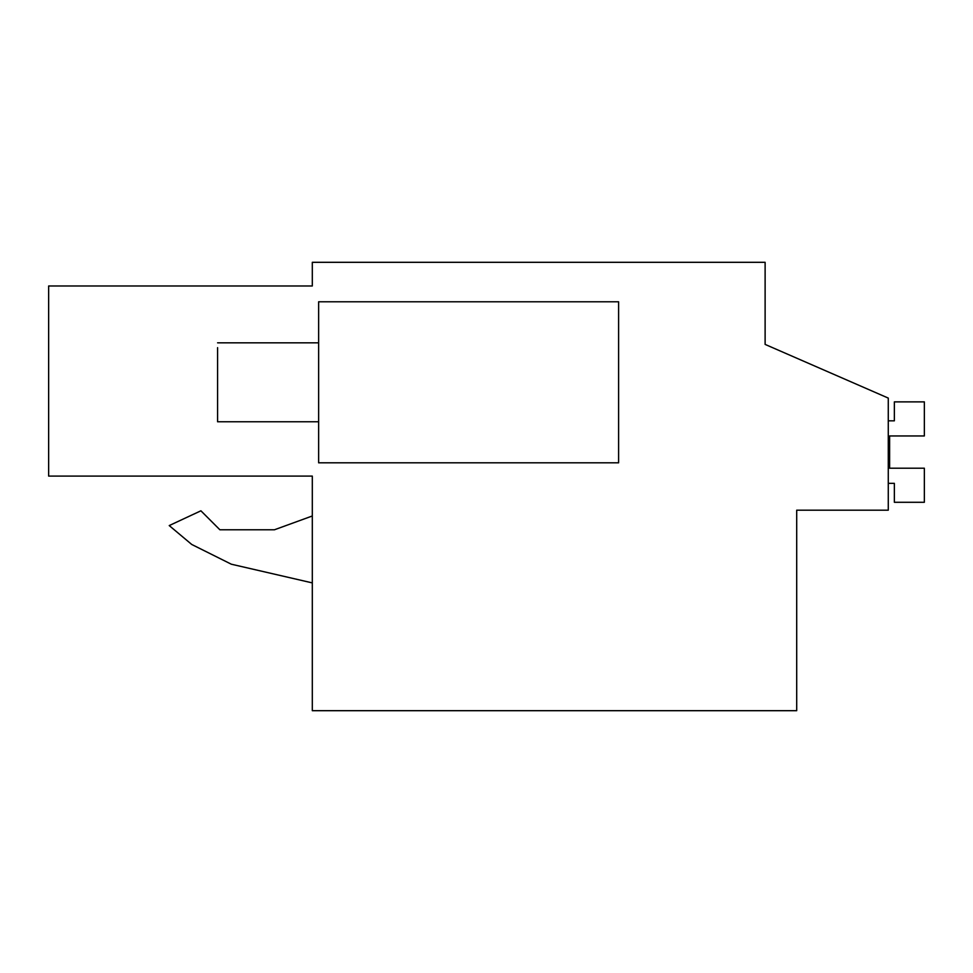 <?xml version="1.0" encoding="UTF-8"?>
<svg xmlns="http://www.w3.org/2000/svg" width="973" height="973" viewBox="0 0 973 973"><rect width="100%" height="100%" fill="white"/><g stroke="black" fill="none" stroke-linecap="round" stroke-linejoin="round"><path stroke-width="1.46" d="M796.705 510.18L888.276 510.18L888.276 398.091L765.119 344.406L765.119 262.309L312.309 262.309L312.309 285.989L48.65 285.989L48.65 476.101L312.309 476.101L312.309 710.691L796.705 710.691L796.705 510.18M312.309 476.101L48.65 476.101M765.119 344.406L765.119 323.875M312.309 515.982L274.422 529.786L219.886 529.786L200.912 510.801L169.229 525.578L191.742 544.466L231.331 564.206L312.309 582.9M191.742 544.466L231.331 564.206L191.754 544.479L169.229 525.578M274.422 529.786L219.886 529.786M618.609 462.82L618.609 301.776L318.633 301.776L318.633 462.82L618.609 462.82M318.633 421.771L217.587 421.771L217.587 347.653M888.276 483.338L894.357 483.338L894.357 502.287L924.35 502.287L924.35 468.208L889.614 468.208L889.614 435.953L924.35 435.953L924.35 401.873L894.357 401.873L894.357 420.822L888.276 420.822M889.614 468.208L889.614 435.953M318.633 342.824L217.587 342.824"/></g></svg>
